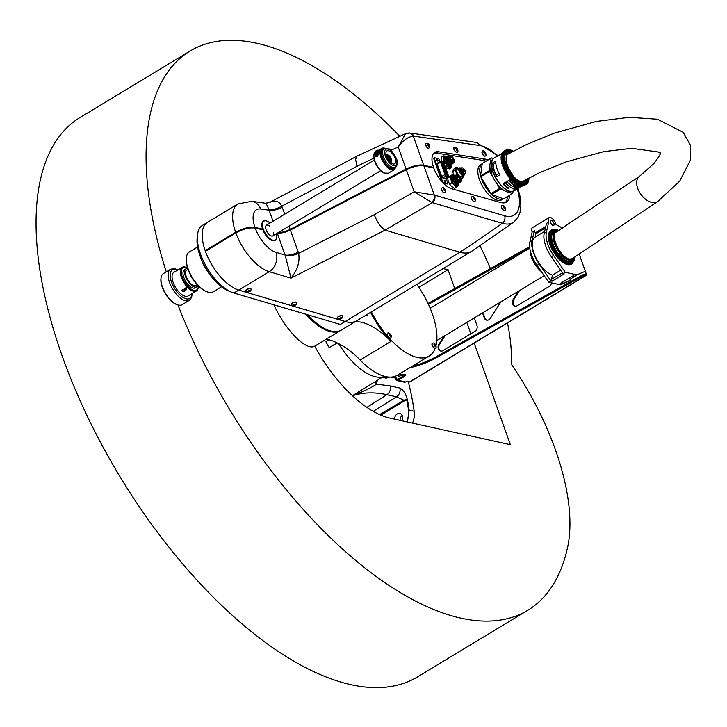 <?xml version="1.0" encoding="UTF-8"?>
<svg xmlns="http://www.w3.org/2000/svg" width="727" height="727" viewBox="0 0 727 727"><rect width="100%" height="100%" fill="white"/><g stroke="black" fill="none" stroke-linecap="round" stroke-linejoin="round"><path stroke-width="1.09" d="M402.058 374.45A3.626 1.681 58.9 0 0 402.731 374.35L399.759 376.15A3.626 1.681 -121.1 0 1 397.633 375.396M395.552 376.141L396.542 378.921A1.09 0.881 -77.6 0 0 397.705 379.376L403.503 375.877L403.848 376.831L398.042 380.339L405.512 381.984A2.181 1.763 102.4 0 1 404.357 382.193L396.897 380.548A2.181 1.763 -77.6 0 0 398.042 380.339M401.958 374.814L402.54 376.459M338.637 343.635A52.626 24.382 58.9 0 0 384.71 376.359M327.632 340.609A52.09 24.136 -121.1 0 1 327.023 339.409M327.768 340.518L327.395 339.473M382.865 376.922L352.431 395.697M402.167 415.462A4.898 3.971 -77.6 0 0 400.095 420.351M394.706 419.161A4.898 3.971 102.4 0 1 399.768 413.518A4.898 3.971 102.4 0 1 401.976 420.769M379.639 414.599L403.876 400.204L406.975 399.323L408.928 413.19L407.084 421.896M406.975 399.323A7.261 2.599 -19.6 0 1 406.457 399.65L381.675 414.626A7.261 2.599 -19.6 0 1 380.812 415.117M407.465 421.978L409.137 410.11L407.956 402.54C406.657 395.188 403.985 390.363 399.932 388.064L390.308 385.946L376.568 384.156L377.286 380.448M412.536 423.096A18.148 14.713 -77.6 0 0 414.181 411.218A254.059 206.005 -77.6 0 0 408.292 381.693M394.652 376.45L395.215 378.031L390.935 377.086M374.932 381.939A14.522 10.069 -167.8 0 0 376.568 384.156C370.67 388.045 362.519 391.944 352.122 395.851C362.873 392.326 374.469 391.944 386.909 394.706L396.542 396.824L403.876 400.204M395.215 378.031L395.715 379.421A2.181 1.763 -77.6 0 0 396.897 380.548M382.793 376.977L386.846 377.867L389.681 377.095M386.846 377.867A2.181 1.763 102.4 0 1 385.692 378.076L382.248 377.313M562.598 228.151L556.037 224.534A6.17 2.863 58.9 0 0 552.874 219.091A6.17 2.863 58.9 0 0 549.067 217.637A6.17 2.863 58.9 0 0 548.703 222.062L546.386 232.067A22.864 10.596 58.9 0 0 553.556 255.413L565.252 272.28L576.865 274.851L584.835 271.471L585.635 273.706A1.09 0.509 -121.1 0 1 585.571 274.497A1.09 0.509 -121.1 0 1 585.353 274.524L585.044 274.461A2.181 0.782 160.4 0 0 582.282 275.106L582.627 276.06L436.064 357.92L435.718 356.966L582.282 275.106M582.627 276.06A2.181 0.782 -19.6 0 1 585.389 275.415L585.689 275.478A2.181 1.009 58.9 0 0 586.135 275.433A2.181 1.009 58.9 0 0 586.253 273.843L579.31 254.341M584.835 271.471L576.865 274.851M576.175 275.542L570.177 279.159L570.522 280.122L568.323 281.449L560.353 284.83L548.731 282.267L550.93 280.931L552.093 281.195L564.207 273.87L563.043 273.616L565.252 272.28M482.992 312.646L484.909 318.026L484.282 317.881L482.519 312.937M500.848 301.859L490.343 318.326A4.353 3.535 -77.6 0 1 486.645 320.144A4.353 3.535 -77.6 0 1 484.282 317.881M551.475 282.876A4.353 3.535 -77.6 0 1 549.321 286.338L517.315 305.676A4.353 3.535 -77.6 0 1 515.016 306.103A4.353 3.535 -77.6 0 1 513.198 299.406L518.396 291.254M474.258 317.926L476.939 325.432A4.353 3.535 -77.6 0 1 474.995 331.258L442.997 350.596A4.353 3.535 -77.6 0 1 440.689 351.023A4.353 3.535 -77.6 0 1 438.872 344.325L444.07 336.174M553.165 225.47A2.908 1.345 58.9 0 0 553.756 225.397A2.908 1.345 58.9 0 0 553.401 222.217A2.908 1.345 58.9 0 0 550.757 220.426A2.908 1.345 58.9 0 0 550.821 223.08A2.908 1.345 58.9 0 0 553.165 225.47M428.03 303.45L529.61 246.717M435.718 356.966A36.295 12.977 -19.6 0 1 412.591 366.054M409.792 367.744A36.295 12.977 160.4 0 0 436.064 357.92M519.551 290.555L513.816 299.542L513.198 299.406M515.334 306.149A4.353 3.535 102.4 0 1 513.816 299.542M486.963 320.189A4.353 3.535 102.4 0 1 484.909 318.026M445.224 335.474L439.499 344.462L438.872 344.325M441.007 351.068A4.353 3.535 102.4 0 1 439.499 344.462M396.788 375.577L402.285 374.396A4.353 1.554 160.4 0 1 405.457 374.823A4.353 1.554 160.4 0 1 403.848 376.831M405.066 374.423A4.353 1.554 -19.6 0 1 403.503 375.877M405.512 381.984A1.454 0.518 160.4 0 1 407.447 381.502L409.519 381.957A2.181 1.009 58.9 0 0 409.964 381.911L586.135 275.433M529.719 247.807L428.457 304.359M553.701 225.425A2.908 1.345 58.9 0 0 553.292 222.28A2.908 1.345 58.9 0 0 550.702 220.463M548.703 222.062L546.504 223.389L544.187 233.394A22.864 10.596 58.9 0 0 551.357 256.749L563.043 273.616M549.067 217.637L532.546 227.615A6.17 2.863 58.9 0 0 532.182 232.04L529.874 242.046A22.864 10.596 58.9 0 0 537.044 265.4L548.731 282.267M545.777 226.515L535.354 232.813A6.17 2.863 58.9 0 1 534.39 230.713L532.182 232.04M574.666 276.178L573.003 275.815L560.89 283.13L562.553 283.503L560.353 284.83M562.553 283.503L570.522 280.122M534.39 230.713L532.073 240.719A22.864 10.596 58.9 0 0 539.243 264.065L550.93 280.931M570.177 279.159L568.187 278.723M544.65 231.395L534.799 237.347A22.137 10.26 58.9 0 0 535.508 256.904A22.137 10.26 58.9 0 0 552.438 275.179L560.681 270.199M534.799 237.347A7.261 3.362 58.9 0 0 535.545 233.967L535.354 232.813M552.093 281.195L551.457 279.404L552.438 275.179M562.453 272.761L551.457 279.404M571.795 263.928A19.783 9.16 -121.1 0 1 571.522 264.101A19.783 9.16 -121.1 0 1 567.578 264.592A19.783 9.16 -121.1 0 1 551.539 248.389A19.783 9.16 -121.1 0 1 551.066 230.241A19.783 9.16 -121.1 0 1 551.348 230.086M326.05 339.3L326.687 339.364C330.849 339.873 336.319 342.126 343.108 346.134A66.993 31.034 58.9 0 1 360.138 360.029L390.972 341.399A58.069 26.908 -121.1 0 1 370.597 312.383M355.112 321.734A66.993 31.034 -121.1 0 1 390.972 341.399M273.861 304.804C285.838 330.912 306.83 351.813 315.136 345.898L340.636 330.485A49 22.701 58.9 0 0 341.045 330.231M306.022 314.3A49 22.701 58.9 0 0 340.636 330.485M367.289 314.373A1.499 0.691 -121.1 0 1 367.471 314.773A1.499 0.691 -121.1 0 1 367.389 315.872A1.499 0.691 -121.1 0 1 366.108 315.091M416.844 284.43A58.069 26.908 -121.1 0 1 432.274 313.682A58.069 26.908 -121.1 0 1 436.036 345.543M435.228 348.033A2.763 1.281 -121.1 0 1 435.146 348.088L435.309 347.988C437.263 348.56 435.528 341.608 432.456 343.262A2.763 1.281 58.9 0 0 432.183 344.871A2.763 1.281 58.9 0 0 434.464 347.96A2.763 1.281 58.9 0 0 435.309 347.988A58.069 26.908 -121.1 0 1 429.13 356.057L397.469 375.196A58.069 26.908 -121.1 0 1 360.138 360.029M429.13 356.057A58.069 26.908 -121.1 0 1 388.772 337.628A2.763 1.281 -121.1 0 1 388.2 336.983A58.069 26.908 -121.1 0 1 371.424 311.883M389.545 334.838L389.681 334.211L390.326 334.502L390.708 336.038L389.545 334.838M389.608 334.938L390.326 334.502M390.19 335.801L390.844 335.411M388.2 336.983A2.763 1.281 -121.1 0 1 387.555 333.493A2.763 1.281 -121.1 0 1 387.645 333.457M390.49 338.164A2.763 1.281 -121.1 0 1 390.408 338.219A2.763 1.281 -121.1 0 1 388.772 337.628M435.146 348.088A2.763 1.281 -121.1 0 1 433.428 347.424A2.763 1.281 -121.1 0 1 432.02 344.962A2.763 1.281 -121.1 0 1 432.292 343.362A2.763 1.281 -121.1 0 1 432.374 343.326M434.882 346.125L433.992 344.543M435.146 345.879L434.255 344.298L434.71 344.107L435.382 344.798L435.146 345.879M434.664 345.234L435.382 344.798M337.074 342.853L329.204 347.615A60.614 28.08 -121.1 0 1 325.869 341.672L328.977 339.8M337.183 342.899L329.204 347.615M270.026 223.071A11.032 5.116 58.9 0 0 267.054 221.153A11.032 5.116 58.9 0 0 262.601 226.46A11.032 5.116 58.9 0 0 270.017 238.729A11.032 5.116 58.9 0 0 276.787 237.247A11.032 5.116 58.9 0 0 276.46 233.721M269.463 226.024A6.225 2.881 58.9 0 0 266.409 225.252A6.225 2.881 58.9 0 0 266.173 225.443A6.225 2.881 58.9 0 0 267.336 232.349A6.225 2.881 58.9 0 0 272.852 235.902A6.225 2.881 58.9 0 0 273.588 232.858M186.303 258.185A22.501 10.423 58.9 0 0 186.257 258.558A22.501 10.423 58.9 0 0 206.105 291.391A22.501 10.423 58.9 0 0 206.459 291.527M444.351 190.301L443.933 188.756L445.106 189.929L444.988 190.565L444.351 190.301M444.76 192.7A2.763 1.281 -121.1 0 1 444.679 192.755A2.763 1.281 -121.1 0 1 442.161 191.056A2.763 1.281 -121.1 0 1 441.825 188.029A2.763 1.281 -121.1 0 1 441.907 187.993M444.424 190.338L445.106 189.929M444.061 189.947L444.579 189.02M443.861 189.456L443.225 189.193M431.62 202.351L432.301 202.642A5.807 4.589 -73.6 0 0 434.71 195.154L414.181 191.783L431.62 202.351A5.807 4.38 -68 0 0 434.264 195L423.896 165.874L433.765 168.046A21.047 9.751 -121.1 0 0 451.74 188.766L500.103 202.379A23.955 11.096 58.9 0 0 500.712 202.533L501.539 202.715A23.955 11.096 58.9 0 0 506.428 202.142A23.955 11.096 58.9 0 0 509.627 195.272M474.658 201.524A2.763 1.281 -121.1 0 1 474.577 201.579A2.763 1.281 -121.1 0 1 472.059 199.88A2.763 1.281 -121.1 0 1 471.723 196.863A2.763 1.281 -121.1 0 1 471.814 196.817M504.565 210.357A2.763 1.281 -121.1 0 1 504.483 210.412A2.763 1.281 -121.1 0 1 502.648 209.621A2.763 1.281 -121.1 0 1 501.294 206.977A2.763 1.281 -121.1 0 1 501.63 205.686A2.763 1.281 -121.1 0 1 501.712 205.65M504.783 207.25L504.402 208.158L503.62 206.55L504.783 207.25L504.065 207.686L503.42 206.913M503.657 206.768L504.138 206.477M504.193 208.522L504.065 207.686M428.021 145.036L427.967 144.246L428.521 144.273L429.203 145.882L428.021 145.036M428.875 148.099A2.763 1.281 -121.1 0 1 428.794 148.154A2.763 1.281 -121.1 0 1 426.276 146.454A2.763 1.281 -121.1 0 1 425.94 143.437A2.763 1.281 -121.1 0 1 426.031 143.392M428.521 144.273L427.994 144.591M428.394 145.963L429.139 145.091M278.532 232.467A10.887 3.889 160.4 0 0 290.155 229.405L406.093 169.082A14.522 5.189 -19.6 0 1 423.668 165.229L433.537 167.41A21.047 9.751 -121.1 0 1 434.791 152.37A21.047 9.751 -121.1 0 1 438.563 151.761L484.655 158.995A23.955 11.096 58.9 0 1 485.245 159.104L486.072 159.286L483.873 160.622A23.955 11.096 -121.1 0 1 485.9 161.267M488.099 159.931A23.955 11.096 58.9 0 0 486.072 159.286M457.056 152.088A2.763 1.281 -121.1 0 1 456.974 152.143A2.763 1.281 -121.1 0 1 455.175 151.398A2.763 1.281 -121.1 0 1 453.802 148.817A2.763 1.281 -121.1 0 1 454.121 147.417A2.763 1.281 -121.1 0 1 454.211 147.381M485.236 156.069A2.763 1.281 -121.1 0 1 485.154 156.132A2.763 1.281 -121.1 0 1 482.292 153.76A2.763 1.281 -121.1 0 1 482.301 151.407A2.763 1.281 -121.1 0 1 482.392 151.361M485.209 152.57L485.345 153.97L484.264 152.57L484.527 152.107L485.209 152.57L484.491 153.006L483.818 152.534M484.9 153.933L484.491 153.006M485.118 153.806L485.618 153.506M454.266 175.752L452.567 171.736L455.057 170.236L457.228 174.725M452.567 171.736L454.157 168.609L456.656 167.101L455.057 170.236M458.773 168.337L456.656 167.101M461.136 179.596L462.108 179.015L463.599 175.598M460.473 177.797L462.108 179.015M458.737 168.355A5.734 2.654 58.9 0 0 457.174 167.882A5.734 2.654 58.9 0 0 457.528 174.807M460.4 177.67A5.734 2.654 58.9 0 0 463.244 175.816M459.337 167.992L457.256 169.255A4.353 2.017 58.9 0 0 457.783 174.026A4.353 2.017 58.9 0 0 461.763 176.706L463.844 175.443A4.353 2.017 -121.1 0 1 459.864 172.762A4.353 2.017 -121.1 0 1 459.337 167.992A4.353 2.017 -121.1 0 1 459.827 167.846A4.353 2.017 -121.1 0 1 460.573 167.992A4.353 2.017 -121.1 0 1 460.809 168.101M462.308 169.6A1.454 0.672 -121.1 0 1 462.372 169.555A1.454 0.672 -121.1 0 1 462.536 169.5A1.454 0.672 -121.1 0 1 463.79 170.6A1.454 0.672 -121.1 0 1 463.871 172.035A1.454 0.672 -121.1 0 1 463.808 172.072M464.435 174.098A4.353 2.017 -121.1 0 1 464.417 174.353A4.353 2.017 -121.1 0 1 463.844 175.443M462.699 169.2A1.636 0.754 -121.1 0 1 464.217 170.654A1.636 0.754 -121.1 0 1 463.971 172.099A1.636 0.754 -121.1 0 1 462.717 171.045A1.636 0.754 -121.1 0 1 462.363 169.436A1.636 0.754 -121.1 0 1 462.699 169.2M465.407 172.617A3.262 1.518 -121.1 0 1 465.398 172.672A3.262 1.518 -121.1 0 1 464.971 173.489A3.262 1.518 -121.1 0 1 461.618 170.781A3.262 1.518 -121.1 0 1 461.6 167.901A3.262 1.518 -121.1 0 1 462.517 167.901A3.262 1.518 -121.1 0 1 462.572 167.928M461.754 170.736A3.162 1.463 -121.1 0 1 462.626 167.946A3.162 1.463 -121.1 0 1 465.416 172.563A3.162 1.463 -121.1 0 1 463.944 173.28A3.162 1.463 -121.1 0 1 461.754 170.736M464.971 173.489L464.389 173.844A3.262 1.518 -121.1 0 1 461.036 171.136A3.262 1.518 -121.1 0 1 461.009 168.255L461.6 167.901M462.554 173.244A1.963 0.909 -121.1 0 1 460.936 171.563A1.963 0.909 -121.1 0 1 460.691 170.163M464.471 173.798A3.908 1.808 -121.1 0 1 464.462 173.88A3.908 1.808 -121.1 0 1 460.709 172.953A3.908 1.808 -121.1 0 1 460.345 168.037A3.908 1.808 -121.1 0 1 461.018 168.173A3.908 1.808 -121.1 0 1 461.091 168.201M452.058 164.084A5.08 2.354 -121.1 0 1 451.394 165.338A5.08 2.354 -121.1 0 1 450.277 165.438A5.08 2.354 -121.1 0 1 445.815 160.222A5.08 2.354 -121.1 0 1 446.133 156.641A5.08 2.354 -121.1 0 1 447.55 156.632M448.941 166.029A5.08 2.354 58.9 0 0 450.295 166.001L451.394 165.338M446.133 156.641L445.033 157.305A5.08 2.354 58.9 0 0 444.379 158.486M447.505 156.659A4.716 2.19 58.9 0 0 446.333 160.213A4.716 2.19 58.9 0 0 450.44 164.956A4.716 2.19 58.9 0 0 452.012 164.111M452.748 163.33A4.353 2.017 -121.1 0 1 452.285 163.948A4.353 2.017 -121.1 0 1 451.322 164.038A4.353 2.017 -121.1 0 1 447.505 159.558A4.353 2.017 -121.1 0 1 447.777 156.496A4.353 2.017 -121.1 0 1 448.541 156.369M448.495 156.45A4.135 1.917 58.9 0 0 447.932 159.876A4.135 1.917 58.9 0 0 451.422 163.748A4.135 1.917 58.9 0 0 452.657 163.33M452.285 163.948L451.294 164.547A4.353 2.017 -121.1 0 1 446.514 160.158A4.353 2.017 -121.1 0 1 446.787 157.096L447.777 156.496M453.43 162.975A4.171 1.936 -121.1 0 1 453.185 163.193A4.171 1.936 -121.1 0 1 449.368 160.622A4.171 1.936 -121.1 0 1 448.859 156.051A4.171 1.936 -121.1 0 1 449.168 155.932M450.586 162.194A2.544 1.181 -121.1 0 1 448.541 158.804M450.976 165.592A5.262 2.435 -121.1 0 1 449.032 166.065A5.262 2.435 -121.1 0 1 444.76 160.821A5.262 2.435 -121.1 0 1 444.388 158.386A5.262 2.435 -121.1 0 1 445.715 156.896M445.651 163.52A6.17 2.863 -121.1 0 1 443.779 158.104L443.27 160.812L445.651 163.52L447.196 166.728L451.303 167.737L451.821 164.875A6.17 2.863 -121.1 0 1 451.821 165.038A6.17 2.863 -121.1 0 1 449.668 166.983A6.17 2.863 -121.1 0 1 445.651 163.52M445.569 167.71L447.196 166.728M442.698 161.158L443.27 160.812M441.353 161.967L441.543 157.059L443.461 155.905L443.779 158.104A6.17 2.863 -121.1 0 1 445.933 156.16L443.461 155.905M447.568 156.914L445.933 156.16A6.17 2.863 -121.1 0 1 446.741 156.469M445.278 167.892L449.395 168.9L451.303 167.737M458.873 183.249A5.08 2.354 -121.1 0 1 458.21 184.494A5.08 2.354 -121.1 0 1 453.63 181.459A5.08 2.354 -121.1 0 1 452.866 175.861A5.08 2.354 -121.1 0 1 452.957 175.798A5.08 2.354 -121.1 0 1 454.375 175.789M452.957 175.798L451.858 176.461A5.08 2.354 58.9 0 0 451.203 177.642M455.765 185.185A5.08 2.354 58.9 0 0 457.11 185.158L458.21 184.494M454.33 175.816A4.716 2.19 58.9 0 0 453.339 175.998A4.716 2.19 58.9 0 0 454.566 181.968A4.716 2.19 58.9 0 0 458.837 183.268M459.573 182.486A4.353 2.017 -121.1 0 1 459.11 183.104A4.353 2.017 -121.1 0 1 455.175 180.505A4.353 2.017 -121.1 0 1 454.52 175.707A4.353 2.017 -121.1 0 1 454.602 175.652A4.353 2.017 -121.1 0 1 455.366 175.525M455.32 175.607A4.135 1.917 58.9 0 0 454.802 175.789A4.135 1.917 58.9 0 0 455.693 180.759A4.135 1.917 58.9 0 0 459.482 182.486M459.11 183.104L458.11 183.704A4.353 2.017 -121.1 0 1 454.139 181.023A4.353 2.017 -121.1 0 1 453.612 176.252L454.602 175.652M460.246 182.141A4.171 1.936 -121.1 0 1 460 182.35A4.171 1.936 -121.1 0 1 456.292 179.942A4.171 1.936 -121.1 0 1 455.684 175.207A4.171 1.936 -121.1 0 1 455.993 175.089M457.41 181.359A2.544 1.181 -121.1 0 1 456.074 179.987A2.544 1.181 -121.1 0 1 455.366 177.97M457.792 184.749A5.262 2.435 -121.1 0 1 455.856 185.221A5.262 2.435 -121.1 0 1 451.213 177.542A5.262 2.435 -121.1 0 1 452.539 176.052M451.576 186.521L449.677 184.185L451.594 183.031L454.33 184.858L456.229 187.193L454.311 188.348L451.031 185.994A6.17 2.863 -121.1 0 1 451.013 185.967A6.17 2.863 -121.1 0 1 448.305 181.486A6.17 2.863 -121.1 0 1 448.25 181.332L448.295 181.486M447.659 177.979L452.185 174.762L447.659 177.979L448.25 181.332L449.677 184.185M453.666 175.634L452.185 174.762M456.229 187.193L458.837 185.14L458.71 183.895M449.577 176.815L451.004 179.669L451.594 183.031M458.646 184.031A6.17 2.863 -121.1 0 1 457.946 185.912A6.17 2.863 -121.1 0 1 454.33 184.858A6.17 2.863 -121.1 0 1 451.004 179.669A6.17 2.863 -121.1 0 1 451.294 175.543A6.17 2.863 -121.1 0 1 453.566 175.625M448.414 175.698A1.454 0.672 -121.1 0 1 448.341 176.761A1.454 0.672 -121.1 0 1 447.896 176.743L446.114 175.952A1.454 0.672 -121.1 0 1 444.988 174.544L440.598 162.221A1.454 0.672 -121.1 0 1 440.68 161.167A1.454 0.672 -121.1 0 1 440.835 161.121L442.298 161.04A1.454 0.672 -121.1 0 1 443.724 162.512L448.414 175.698M448.341 176.761L445.033 178.76A1.454 0.672 -121.1 0 1 444.588 178.742L442.816 177.942A1.454 0.672 -121.1 0 1 441.68 176.534L437.3 164.22A1.454 0.672 -121.1 0 1 437.372 163.157A1.454 0.672 -121.1 0 1 437.536 163.112L440.562 161.285M442.598 162.085L442.97 163.266L442.598 162.085M442.77 163.13L442.398 162.512M443.234 163.848L443.606 165.038L443.234 163.848M443.406 164.902L443.025 164.284M443.861 165.62L444.233 166.801L443.861 165.62M444.033 166.665L443.661 166.047M444.488 167.392L444.86 168.573L444.488 167.392M444.66 168.437L444.288 167.819M445.124 169.155L445.497 170.345L445.124 169.155M445.287 170.209L444.915 169.591M445.751 170.927L446.124 172.108L445.751 170.927M445.924 171.972L445.551 171.354M446.378 172.699L446.751 173.88L446.378 172.699M446.551 173.744L446.178 173.126M447.014 174.462L447.387 175.652L447.014 174.462M447.178 175.516L446.805 174.898M441.734 162.703L442.107 163.893L441.734 162.703M441.907 163.757L441.534 163.139M442.37 164.475L442.743 165.656L442.37 164.475M442.543 165.52L442.161 164.902M442.997 166.247L443.37 167.428L442.997 166.247M443.17 167.292L442.798 166.674M443.624 168.01L443.997 169.2L443.624 168.01M443.797 169.064L443.425 168.446M444.261 169.782L444.633 170.963L444.261 169.782M444.433 170.827L444.052 170.209M444.888 171.554L445.26 172.735L444.888 171.554M445.06 172.599L444.688 171.981M445.515 173.317L445.887 174.507L445.515 173.317M445.687 174.371L445.315 173.753M437.509 161.003A1.109 0.509 58.9 0 0 436.618 159.531M436.991 159.131A1.109 0.509 -121.1 0 1 437.89 160.04A1.109 0.509 -121.1 0 1 437.908 161.049A1.109 0.509 -121.1 0 1 436.9 160.367A1.109 0.509 -121.1 0 1 436.763 159.149A1.109 0.509 -121.1 0 1 436.991 159.131M445.088 182.286A1.109 0.509 58.9 0 0 444.197 180.805M444.57 180.405A1.109 0.509 -121.1 0 1 445.46 181.314A1.109 0.509 -121.1 0 1 445.487 182.323A1.109 0.509 -121.1 0 1 444.479 181.641A1.109 0.509 -121.1 0 1 444.342 180.432A1.109 0.509 -121.1 0 1 444.57 180.405M446.142 178.088L447.832 183.667L443.515 182.786L442.679 181.832L434.373 158.495L434.61 157.786L438.744 158.695L440.217 161.449M441.989 181.768L433.819 158.831L434.064 158.123M447.396 183.84L443.325 183.195M528.229 178.379A18.511 8.579 -121.1 0 1 525.812 182.94A18.511 8.579 -121.1 0 1 514.625 178.824A18.511 8.579 -121.1 0 1 505.065 162.903A18.511 8.579 -121.1 0 1 506.664 151.261A18.511 8.579 -121.1 0 1 512.526 151.543M513.044 190.192L513.625 189.965L513.071 190.301A19.202 8.897 58.9 0 0 515.988 189.683A19.202 8.897 58.9 0 0 516.252 189.511M496.405 156.668A19.202 8.897 58.9 0 0 496.123 156.823A19.202 8.897 58.9 0 0 495.523 157.268L495.532 157.305M516.47 186.875L515.888 187.066M516.924 186.775L516.215 186.784L516.906 186.712M506.873 181.641A18.511 8.579 -121.1 0 0 519.205 186.939L520.768 185.994A18.511 8.579 -121.1 0 1 508.691 180.541L504.047 184.195L504.965 181.923M515.198 186.73L515.807 186.466M513.98 186.594L514.816 185.776A18.511 8.579 58.9 0 0 514.934 185.83L514.189 186.53L515.325 186.057A18.584 8.606 58.9 0 0 515.47 186.112L514.725 186.748L515.834 186.248A18.584 8.606 58.9 0 0 515.952 186.294L514.634 186.857A18.584 8.606 -121.1 0 1 514.525 186.821L515.261 186.157L514.098 186.648A18.584 8.606 -121.1 0 1 513.98 186.594L514.834 185.839A18.584 8.606 58.9 0 0 514.952 185.894M515.325 186.057L514.171 186.466M515.834 186.248L514.707 186.685M515.243 186.103L514.525 186.821M514.007 185.421L512.917 186.076L514.007 185.421A18.584 8.606 58.9 0 0 514.125 185.485L513.753 186.239L514.598 185.73A18.584 8.606 58.9 0 0 514.716 185.785L513.635 186.439A18.584 8.606 -121.1 0 1 513.507 186.376L513.889 185.621L513.035 186.139A18.584 8.606 -121.1 0 1 512.917 186.076M514.598 185.73L513.807 186.139M513.507 186.376L513.816 185.667M515.906 186.73L515.216 186.794M491.661 163.012A18.838 8.724 58.9 0 0 492.17 169.146A18.838 8.724 58.9 0 0 492.851 171.517A18.838 8.724 58.9 0 0 508.437 190.756M508.627 187.548L508.073 187.884A18.511 8.579 58.9 0 1 503.229 183.74L510.608 179.278M503.111 183.867L503.22 184.231A19.202 8.897 58.9 0 0 508.255 188.493L508.8 188.157A19.202 8.897 -121.1 0 1 504.047 184.195M508.073 187.884L508.255 188.493L508.8 188.157M496.25 156.878L496.232 156.805A19.202 8.897 -121.1 0 1 496.677 156.496L498.277 155.523A19.202 8.897 58.9 0 0 497.831 155.832L498.34 155.614M505.974 154.969A15.749 7.297 -121.1 0 1 506.701 154.778M497.831 155.832L496.232 156.805M505.656 183.222A19.202 8.897 58.9 0 0 518.142 188.384L516.534 189.356A19.202 8.897 -121.1 0 1 513.625 189.965M520.123 185.867A18.148 8.406 -121.1 0 1 508.782 180.387M518.578 188.075L518.142 188.384A19.202 8.897 58.9 0 0 518.578 188.075L519.805 186.494M521.741 186.076L519.051 187.711M501.993 153.406L495.641 157.241M496.686 176.743L499.713 174.916A19.202 8.897 -121.1 0 1 496.659 167.573A19.202 8.897 -121.1 0 1 495.759 161.04L492.733 162.875A19.202 8.897 58.9 0 0 493.633 169.4A19.202 8.897 58.9 0 0 496.686 176.743L496.241 175.18L498.995 173.517M495.787 162.857L493.179 164.429L492.733 162.875M493.179 164.429A18.511 8.579 58.9 0 0 496.241 175.18M492.879 171.763L491.143 172.817L490.116 172.408L492.788 176.861A18.511 8.579 -121.1 0 1 491.143 172.817M511.617 191.528L511.499 191.592A18.511 8.579 -121.1 0 1 508.582 192.173A18.511 8.579 -121.1 0 1 504.174 190.519A18.511 8.579 -121.1 0 1 496.541 183.113A18.511 8.579 -121.1 0 1 492.788 176.861M490.243 169.464A18.511 8.579 -121.1 0 1 489.88 166.692A18.511 8.579 -121.1 0 1 490.534 162.094A18.511 8.579 -121.1 0 1 492.352 159.913L492.47 159.84M489.88 166.692L489.416 169.973L491.288 168.837L491.316 169.591A20.62 9.551 58.9 0 0 491.497 170.236L492.07 171.227L490.116 172.408M493.379 158.622L491.434 157.923A20.692 9.587 -121.1 0 0 491.225 158.05L482.419 163.375A20.692 9.587 58.9 0 0 482.328 163.43L491.088 158.186L490.534 162.094M482.328 163.43L491.134 158.104A20.692 9.587 -121.1 0 1 491.225 158.05M480.547 175.743L482.255 163.693A20.51 9.496 58.9 0 0 480.547 175.743L480.538 176.061A20.692 9.587 58.9 0 0 480.72 176.716L491.47 170.418L492.034 171.318L490.162 172.453M508.582 192.173L512.417 193.582A20.692 9.587 -121.1 0 0 512.626 193.455A20.692 9.587 -121.1 0 0 512.717 193.4L513.044 191.301M512.626 193.455L503.82 198.78A20.692 9.587 58.9 0 1 503.602 198.898L491.507 194.363A20.692 9.587 58.9 0 1 491.025 193.891L480.792 176.87M496.541 183.113L499.831 188.566A20.692 9.587 -121.1 0 0 500.321 189.038L504.174 190.519M518.442 185.312A18.511 8.579 -121.1 0 1 510.118 179.578M503.82 198.78A20.692 9.587 58.9 0 0 503.911 198.725L512.535 193.509M512.053 173.853L512.044 173.735A15.567 7.215 58.9 0 1 506.146 157.695A15.567 7.215 58.9 0 1 506.783 155.342L506.801 155.451A15.421 7.143 58.9 0 0 506.137 157.768M526.539 179.287A16.657 7.715 58.9 0 1 520.132 181.341A16.657 7.715 58.9 0 1 511.163 173.408L512.044 173.735M506.783 155.342L505.91 155.005A16.657 7.715 58.9 0 1 510.908 152.425M520.059 181.314A16.512 7.652 58.9 0 0 524.667 181.296A16.512 7.652 58.9 0 0 526.248 179.442M510.636 152.579A16.512 7.652 58.9 0 0 507.591 153.034A16.512 7.652 58.9 0 0 505.947 155.024M506.246 154.424A16.512 7.652 -121.1 0 1 507.246 154.478M491.806 194.509A20.51 9.496 58.9 0 0 503.338 198.834L501.794 199.789A20.51 9.496 -121.1 0 1 483.055 187.157A20.51 9.496 -121.1 0 1 480.583 164.693L482.255 163.675M480.938 177.124A20.51 9.496 58.9 0 0 490.761 193.5M206.05 250.915L205.223 250.642A39.194 18.157 -121.1 0 1 202.324 232.213A39.194 18.157 -121.1 0 1 207.459 222.353L237.874 203.969A39.194 18.157 58.9 0 0 235.639 232.258C242.818 228.323 249.252 226.715 254.95 227.433L262.62 229.123A11.25 5.216 -121.1 0 1 263.347 221.235A11.25 5.216 -121.1 0 1 263.501 221.144M205.214 250.661A39.158 18.148 -121.1 0 1 202.324 232.258A39.158 18.148 -121.1 0 1 202.324 232.24L202.324 232.258M284.73 214.183L281.831 206.141L356.975 166.283L355.603 159.358L356.902 156.178L405.512 133.686L398.242 147.027C402.749 140.547 407.765 136.903 413.299 136.103L479.638 145.473A40.03 18.548 -121.1 0 1 497.386 156.06M483.873 160.622L483.046 160.44A23.955 11.096 -121.1 0 0 482.446 160.322L436.364 153.097A21.047 9.751 58.9 0 0 433.792 153.188M433.537 167.41L432.829 167.837M205.223 250.642L235.639 232.258M409.919 133.023A5.807 4.816 98.1 0 1 410.11 133.05A5.807 4.816 98.1 0 1 410.119 133.05A5.807 4.816 98.1 0 1 413.699 136.131M408.692 132.968A5.807 4.953 90.5 0 1 408.947 132.959L408.947 132.959A5.807 4.953 90.5 0 1 413.299 136.103L423.668 165.229M282.285 207.322A10.887 3.889 -19.6 0 1 269.108 210.212L273.043 221.253M269.363 202.606L269.472 202.542C275.042 199.925 279.168 201.125 281.831 206.141A10.887 4.089 -22.7 0 1 268.863 209.54L269.108 210.212L260.684 209.012A14.522 12.032 -81.9 0 0 251.706 201.297L237.874 203.969M269.463 202.551L265.473 203.242C266.137 203.46 267.263 205.559 268.863 209.54M340.463 317.917L341.49 318.253L339.763 318.799L340.463 317.917M337.537 317.872A2.763 1.109 -17.9 0 1 337.492 317.781A2.763 1.109 -17.9 0 1 339.782 315.882A2.763 1.109 -17.9 0 1 342.744 316.081A2.763 1.109 -17.9 0 1 342.762 316.181M340.427 317.935L340.681 318.726M294.608 304.386L295.635 304.722L293.908 305.267L294.608 304.386M291.681 304.34A2.763 1.109 -17.9 0 1 291.645 304.25A2.763 1.109 -17.9 0 1 293.926 302.35A2.763 1.109 -17.9 0 1 296.889 302.55A2.763 1.109 -17.9 0 1 296.916 302.65M294.571 304.404L294.826 305.195M248.761 290.855L249.788 291.191L248.052 291.736L248.761 290.855M245.835 290.809A2.763 1.109 -17.9 0 1 245.79 290.718A2.763 1.109 -17.9 0 1 248.08 288.81A2.763 1.109 -17.9 0 1 251.042 289.019A2.763 1.109 -17.9 0 1 251.06 289.119M248.716 290.873L248.979 291.663M221.617 286.738L213.411 291.709A23.228 10.76 -121.1 0 1 206.822 291.681A23.228 10.76 -121.1 0 1 197.153 284.202A23.228 10.76 -121.1 0 1 186.339 257.785A23.228 10.76 -121.1 0 1 189.374 251.942L197.59 246.98M213.956 279.432A28.671 13.286 -121.1 0 1 212.12 277.46A28.671 13.286 -121.1 0 1 200.498 257.167M197.453 235.157L197.135 238.247A36.295 16.812 58.9 0 0 229.141 291.209L232.022 292.354A39.194 18.157 -121.1 0 1 197.453 235.157A39.194 18.157 -121.1 0 1 202.588 225.297L207.431 222.371A39.194 18.157 -121.1 0 1 207.449 222.362M307.739 314.8A49 22.701 -121.1 0 0 341.463 329.985L356.766 320.734A49 22.701 -121.1 0 1 356.766 320.734A49 22.701 -121.1 0 1 345.234 321.516L238.756 290.091A39.194 18.157 -121.1 0 1 207.877 257.258A39.194 18.157 -121.1 0 1 207.431 222.371M345.234 321.516L340.39 324.442L233.912 293.017A39.194 18.157 -121.1 0 1 232.022 292.354M205.441 251.297A39.158 18.148 58.9 0 0 236.857 289.401A39.158 18.148 58.9 0 0 236.875 289.401L236.893 289.41A39.194 18.157 -121.1 0 1 205.45 251.278L205.441 251.297M456.701 150.225L455.884 148.626M456.919 149.907L456.102 148.308L457.256 148.944L456.919 149.907M456.538 149.371L457.256 148.944M456.138 148.472L456.601 148.199M261.911 229.559L262.62 229.123M206.023 250.842L238.174 231.495L244.681 228.95L251.115 227.878M266.945 221.108A11.25 5.216 58.9 0 0 266.836 221.063A11.25 5.216 58.9 0 0 263.647 221.053A11.25 5.216 58.9 0 0 265.01 233.376A11.25 5.216 58.9 0 0 275.288 240.31A11.25 5.216 58.9 0 0 276.76 237.484A11.25 5.216 58.9 0 0 276.769 237.365M277.296 233.213L285.302 255.713L291.009 278.123C297.488 269.99 300.033 261.729 298.633 253.332L298.243 252.124A10.887 3.889 -19.6 0 1 285.066 255.013L276.124 252.378A24.682 11.432 -121.1 0 1 255.177 228.069L262.847 229.768A11.25 5.216 58.9 0 0 274.988 240.492A11.25 5.216 58.9 0 0 275.133 240.392M507.428 196.599A23.955 11.096 -121.1 0 1 505.238 202.669M279.395 233.113A12.341 4.417 160.4 0 0 290.809 229.687L406.747 169.364A13.068 4.671 -19.6 0 1 419.842 165.683M471.432 251.433L356.793 320.716A49 22.701 -121.1 0 1 345.261 321.498L459.9 252.214A1088.828 860.55 -73.6 0 0 502.266 223.289A45.819 21.228 58.9 0 0 513.807 222.062L471.723 251.251A49 22.701 -121.1 0 1 471.432 251.433A49 22.701 -121.1 0 1 459.9 252.214L385.046 230.114L432.301 202.642L502.266 223.289A5.807 4.589 -73.6 0 0 504.674 215.801L434.71 195.154M255.177 228.069C249.479 227.351 243.045 228.96 235.866 232.894L205.45 251.278M423.896 165.874A14.522 5.189 160.4 0 0 406.32 169.727L290.382 230.041A10.887 3.889 -19.6 0 1 277.641 233.013M406.32 169.727L414.181 191.783L374.241 214.765C377.268 222.298 380.866 227.415 385.046 230.114M374.241 214.765L298.633 253.332A10.887 3.69 -16.5 0 1 285.302 255.713M345.261 321.498L238.783 290.073A39.194 18.157 -121.1 0 1 236.893 289.41M474.14 199.162L473.395 198.026M474.068 198.68L474.786 198.244L474.622 199.389L473.686 197.835L474.786 198.244M184.231 289.582L182.786 289.5L181.85 290.691A3.626 2.953 -78.2 0 0 183.068 291.336A3.626 2.953 -78.2 0 0 186.794 287.701L185.112 288.101L184.231 289.582M386.937 156.141A3.989 1.854 -121.1 0 1 387.037 156.205A3.989 1.854 -121.1 0 1 390.072 161.33M395.306 167.346L394.207 168.01A10.887 5.044 -121.1 0 1 382.52 157.759A10.887 5.044 -121.1 0 1 382.947 149.371L384.047 148.708A10.887 5.044 58.9 0 0 383.62 157.096A10.887 5.044 58.9 0 0 393.371 167.655A10.887 5.044 58.9 0 0 395.306 167.346C397.069 165.483 397.724 164.048 397.278 163.048C398.387 158.75 389.736 147.863 388.7 148.926L384.047 148.708M383.865 148.817L382.829 148.072L383.674 148.39A11.614 5.38 -121.1 0 0 384.465 162.257A11.614 5.38 -121.1 0 0 395.842 166.946M384.647 148.417A11.614 5.38 -121.1 0 0 384.12 148.372L383.274 148.054L384.229 148.608M378.976 150.125L379.83 149.608L375.959 156.968L374.996 153.188M390.308 161.53A4.353 2.017 58.9 0 0 386.864 155.832M378.494 151.561L377.222 152.325L377.159 153.997L378.376 154.915M376.295 152.361L377.567 151.607L378.785 152.516L378.722 154.188L377.449 154.951L376.232 154.033L376.295 152.361L377.222 152.325M377.159 153.997L376.232 154.033M379.785 151.407A3.081 2.654 -92.3 0 0 377.567 150.189L379.24 150.116A3.081 2.654 87.7 0 1 379.839 150.171M191.283 276.46A8.679 4.017 58.9 0 0 192.582 278.623M190.174 274.397A9.069 4.208 58.9 0 0 193.9 280.567M187.984 269.326L186.794 270.053A9.069 4.208 58.9 0 0 187.884 279.986A9.069 4.208 58.9 0 0 196.172 285.584L197.371 284.857M187.693 268.472A10.523 4.88 58.9 0 0 186.039 268.808A10.523 4.88 58.9 0 0 187.312 280.34A10.523 4.88 58.9 0 0 196.926 286.82A10.523 4.88 58.9 0 0 197.989 285.511M186.039 268.808L184.385 269.808A10.523 4.88 58.9 0 0 185.658 281.331A10.523 4.88 58.9 0 0 195.272 287.819L196.926 286.82M187.539 267.99A13.068 6.052 58.9 0 0 186.775 267.645A13.068 6.052 58.9 0 0 185.676 267.3A13.068 6.052 58.9 0 0 185.149 282.739A13.068 6.052 58.9 0 0 198.298 286.711A13.068 6.052 58.9 0 0 198.344 285.875M186.43 267.509A13.795 6.389 58.9 0 0 186.057 267.354A13.795 6.389 58.9 0 0 184.894 267A13.795 6.389 58.9 0 0 182.15 267.345A13.795 6.389 58.9 0 0 183.813 282.449A13.795 6.389 58.9 0 0 196.417 290.945A13.795 6.389 58.9 0 0 198.217 287.483A13.795 6.389 58.9 0 0 198.253 287.083M182.15 267.345L173.889 272.334A13.795 6.389 58.9 0 0 175.552 287.438A13.795 6.389 58.9 0 0 188.157 295.944L196.417 290.945M189.311 300.333L182.15 304.658A18.148 8.406 -121.1 0 1 178.542 305.113A18.148 8.406 -121.1 0 1 177.006 304.64A18.148 8.406 -121.1 0 1 161.003 278.159A18.148 8.406 -121.1 0 1 163.375 273.597L170.536 269.272A18.148 8.406 58.9 0 0 169.6 282.649A18.148 8.406 58.9 0 0 189.311 300.333L191.61 297.488L192.255 293.463M160.967 278.559A17.421 8.07 58.9 0 0 160.921 278.932A17.421 8.07 58.9 0 0 176.288 304.349A17.421 8.07 58.9 0 0 176.643 304.486M183.449 291.382L184.076 291.545L186.794 287.701M186.194 287.447A3.19 2.599 101.8 0 1 184.576 290.546A3.19 2.599 101.8 0 1 181.705 290.155L181.85 290.691M418.87 287.347L448.059 269.708L454.757 288.528M443.034 268.599L448.059 269.708M474.186 343.089L510.363 444.688L390.054 418.143A99.445 46.074 -121.1 0 1 314.682 346.143M466.825 322.415L470.86 333.757M177.988 304.976A326.65 151.334 58.9 0 0 527.866 610.207A326.65 151.334 58.9 0 0 567.751 546.64A181.468 84.078 58.9 0 0 511.408 364.3A181.468 84.078 58.9 0 0 507.519 322.942M490.416 268.608A181.468 84.078 58.9 0 0 479.947 245.835M399.75 136.194A326.65 151.334 58.9 0 0 189.938 51.099L79.834 117.647A326.65 151.334 58.9 0 0 119.273 475.476A326.65 151.334 58.9 0 0 417.752 676.755L527.866 610.207M189.938 51.099A326.65 151.334 58.9 0 0 166.265 271.853M396.542 378.921L397.951 379.23M407.574 402.803L406.457 399.65M382.029 415.617L381.675 414.626M414.181 411.218L409.137 410.11A2.181 0.536 171.9 0 0 408.719 410.055M399.932 388.064A7.261 5.889 -77.6 0 1 396.542 396.824L373.26 411.337M366.881 407.338L386.909 394.706A7.261 5.889 102.4 0 0 390.308 385.946M584.426 274.433L585.635 273.706M409.519 381.957L585.689 275.478M585.389 275.415L585.044 274.461M546.386 232.067L544.187 233.394M553.556 255.413L551.357 256.749M532.073 240.719L529.874 242.046M539.243 264.065L537.044 265.4M545.441 227.987L535.545 233.967M575.439 256.731L573.185 260.13A17.239 7.988 -121.1 0 1 569.741 260.557A17.239 7.988 -121.1 0 1 555.764 246.435A17.239 7.988 -121.1 0 1 555.346 230.623L559.299 230.177M575.148 256.913A16.657 7.715 -121.1 0 1 569.995 259.784A16.657 7.715 -121.1 0 1 555.346 243.445A16.657 7.715 -121.1 0 1 559.008 230.368M573.185 260.13L571.867 260.929A17.239 7.988 -121.1 0 1 568.423 261.356A17.239 7.988 -121.1 0 1 554.447 247.235A17.239 7.988 -121.1 0 1 554.029 231.422L555.346 230.623M573.321 260.048A17.966 8.324 -121.1 0 1 568.096 262.329A17.966 8.324 -121.1 0 1 552.538 245.326A17.966 8.324 -121.1 0 1 555.492 230.541M574.666 258.639A19.056 8.824 -121.1 0 1 568.441 263.283A19.056 8.824 -121.1 0 1 551.284 243.463A19.056 8.824 -121.1 0 1 557.355 230.005M574.948 258.13L572.076 263.765A19.783 9.16 -121.1 0 1 568.123 264.255A19.783 9.16 -121.1 0 1 552.093 248.052A19.783 9.16 -121.1 0 1 551.611 229.914L557.936 229.996M574.575 257.258A16.185 7.497 -121.1 0 1 569.85 259.366A16.185 7.497 -121.1 0 1 555.846 244.099A16.185 7.497 -121.1 0 1 558.418 230.723M572.958 258.249A15.603 7.234 -121.1 0 1 572.34 258.73L569.523 259.066C560.572 258.149 549.548 234.476 556.191 232.022A15.603 7.234 -121.1 0 1 556.737 231.749M541.197 271.389A16.657 7.715 -121.1 0 1 530.174 250.361M540.815 270.853A17.239 7.988 -121.1 0 1 530.256 250.715M387.555 333.493L387.718 333.393A2.763 1.281 58.9 0 0 387.446 334.993A2.763 1.281 58.9 0 0 388.854 337.455A2.763 1.281 58.9 0 0 390.572 338.119L390.408 338.219M389.345 334.747A1.381 0.636 -121.1 0 1 390.372 334.302A1.381 0.636 -121.1 0 1 390.872 336.319A1.381 0.636 -121.1 0 1 389.345 334.747M435.219 346.161A1.381 0.636 -121.1 0 1 434.046 344.08A1.381 0.636 -121.1 0 1 435.518 344.743A1.381 0.636 -121.1 0 1 435.219 346.161M443.77 188.466A1.381 0.636 -121.1 0 1 445.306 190.011A1.381 0.636 -121.1 0 1 444.315 190.501A1.381 0.636 -121.1 0 1 443.77 188.466M442.034 187.911A2.763 1.281 58.9 0 0 441.989 187.929A2.763 1.281 58.9 0 0 442.325 190.956A2.763 1.281 58.9 0 0 444.842 192.655L444.679 192.755M517.251 188.92A40.03 18.548 -121.1 0 1 504.674 215.801M504.438 208.422A1.381 0.636 -121.1 0 1 503.42 206.304A1.381 0.636 -121.1 0 1 504.947 207.231A1.381 0.636 -121.1 0 1 504.438 208.422M501.457 206.877A2.763 1.281 58.9 0 0 503.566 210.158A2.763 1.281 58.9 0 0 504.647 210.312C506.21 211.512 505.574 204.387 501.794 205.587A2.763 1.281 58.9 0 0 501.457 206.877M428.503 144.019A1.381 0.636 -121.1 0 1 429.393 146.145A1.381 0.636 -121.1 0 1 427.849 145.027A1.381 0.636 -121.1 0 1 428.503 144.019M428.966 148.054C430.348 146.872 430.111 145.373 428.267 143.537L426.113 143.337A2.763 1.281 58.9 0 0 426.44 146.354A2.763 1.281 58.9 0 0 428.966 148.054L428.794 148.154M485.472 154.26A1.381 0.636 -121.1 0 1 484.046 152.425A1.381 0.636 -121.1 0 1 485.291 152.425A1.381 0.636 -121.1 0 1 485.472 154.26M482.455 153.661A2.763 1.281 58.9 0 0 484.973 156.123A2.763 1.281 58.9 0 0 485.318 156.032C488.244 155.215 482.683 148.69 482.464 151.307A2.763 1.281 58.9 0 0 482.455 153.661M452.249 161.203A2.181 1.009 58.9 0 0 452.703 161.158A2.181 1.009 58.9 0 0 452.439 158.768A2.181 1.009 58.9 0 0 450.449 157.423A2.181 1.009 58.9 0 0 450.195 157.795M452.603 161.349A2.544 1.181 -121.1 0 1 450.195 157.677A2.544 1.181 -121.1 0 1 452.748 158.341A2.544 1.181 -121.1 0 1 452.603 161.349M454.293 161.612A4.171 1.936 -121.1 0 1 453.73 162.866A4.171 1.936 -121.1 0 1 452.812 162.948A4.171 1.936 -121.1 0 1 449.486 159.477A4.171 1.936 -121.1 0 1 449.413 155.714A4.171 1.936 -121.1 0 1 450.785 155.805M452.976 162.457A3.808 1.763 -121.1 0 1 449.368 156.959A3.808 1.763 -121.1 0 1 453.194 157.95A3.808 1.763 -121.1 0 1 452.976 162.457M459.073 180.36A2.181 1.009 58.9 0 0 459.519 180.314A2.181 1.009 58.9 0 0 459.2 177.842A2.181 1.009 58.9 0 0 457.265 176.588A2.181 1.009 58.9 0 0 457.228 176.606A2.181 1.009 58.9 0 0 457.01 176.961M457.31 176.134A2.544 1.181 -121.1 0 1 460.164 178.742A2.544 1.181 -121.1 0 1 458.528 179.969A2.544 1.181 -121.1 0 1 457.31 176.134M461.109 180.769A4.171 1.936 -121.1 0 1 460.554 182.023A4.171 1.936 -121.1 0 1 456.838 179.614A4.171 1.936 -121.1 0 1 456.156 174.925A4.171 1.936 -121.1 0 1 456.238 174.88A4.171 1.936 -121.1 0 1 457.601 174.962M456.629 175.062A3.808 1.763 -121.1 0 1 460.918 178.969A3.808 1.763 -121.1 0 1 458.464 180.814A3.808 1.763 -121.1 0 1 456.629 175.062M444.588 178.742L447.896 176.743M437.3 164.22L440.598 162.221M442.816 177.942L446.114 175.952M441.68 176.534L444.988 174.544M433.819 158.831L434.373 158.495M447.087 184.022L447.641 183.695M492.533 170.073A19.202 8.897 58.9 0 0 502.457 186.575A19.202 8.897 58.9 0 0 514.062 190.856C504.474 197.78 483.609 163.248 494.196 157.986A19.202 8.897 58.9 0 0 492.533 170.073M518.678 185.294A19.565 9.06 -121.1 0 1 502.112 164.066A19.565 9.06 -121.1 0 1 501.267 156.487M524.776 185.203A19.929 9.233 -121.1 0 1 524.512 185.385A19.929 9.233 -121.1 0 1 512.462 180.95A19.929 9.233 -121.1 0 1 502.175 163.811A19.929 9.233 -121.1 0 1 503.893 151.28A19.929 9.233 -121.1 0 1 504.174 151.125M502.721 163.484A19.929 9.233 -121.1 0 1 504.447 150.943A19.929 9.233 -121.1 0 1 504.783 150.762L503.893 151.28C500.939 153.415 500.321 157.659 502.039 163.993L511.29 180.023L518.033 185.131L522.331 186.067L525.058 185.049A19.929 9.233 -121.1 0 1 513.017 180.614A19.929 9.233 -121.1 0 1 502.721 163.484M519.569 184.54A19.565 9.06 -121.1 0 1 503.22 163.402A19.565 9.06 -121.1 0 1 502.348 156.041M519.887 184.558A19.565 9.06 -121.1 0 1 503.329 163.33A19.565 9.06 -121.1 0 1 502.475 155.751M525.994 184.476A19.929 9.233 -121.1 0 1 525.721 184.649A19.929 9.233 -121.1 0 1 513.68 180.214A19.929 9.233 -121.1 0 1 503.384 163.084A19.929 9.233 -121.1 0 1 505.111 150.544A19.929 9.233 -121.1 0 1 505.392 150.389M528.902 179.115A19.929 9.233 -121.1 0 1 526.266 184.322A19.929 9.233 -121.1 0 1 514.225 179.887A19.929 9.233 -121.1 0 1 503.929 162.748A19.929 9.233 -121.1 0 1 505.656 150.216A19.929 9.233 -121.1 0 1 511.49 150.307M528.983 177.979A19.565 9.06 -121.1 0 1 518.487 182.622A19.565 9.06 -121.1 0 1 504.429 162.666A19.565 9.06 -121.1 0 1 513.271 151.143M480.538 176.061L491.216 169.609A20.692 9.587 58.9 0 0 491.397 170.254L491.497 170.236M480.72 176.716L491.552 170.363M480.52 175.925L491.307 169.482M491.388 168.855L492.106 169.118L491.298 168.828L491.316 169.591M490.916 193.745L499.722 188.429M492.833 171.617L492.034 171.318L492.788 171.49M491.025 193.891L499.831 188.566M491.507 194.363L500.321 189.038M491.625 194.436L500.44 189.12M503.511 198.898L512.317 193.573M527.648 178.688A17.784 8.242 -121.1 0 1 517.433 180.65A17.784 8.242 -121.1 0 1 505.501 163.066A17.784 8.242 -121.1 0 1 511.962 151.852M503.602 198.898L512.417 193.582M390.781 150.344L398.242 147.027L406.093 169.082M436.364 153.097L438.563 151.761M254.95 227.433A24.682 11.432 -121.1 0 1 260.684 209.012M498.095 155.633L476.04 142.383A5.807 4.816 98.1 0 1 479.638 145.473M356.975 166.283L373.805 158.168M482.446 160.322L484.655 158.995M483.046 160.44L485.245 159.104M290.155 229.405L288.992 226.152M341.781 318.235A1.381 0.554 -17.9 0 1 339.5 318.953A1.381 0.554 -17.9 0 1 340.427 317.79A1.381 0.554 -17.9 0 1 341.781 318.235M342.808 316.272A2.763 1.109 162.1 0 0 339.845 316.072A2.763 1.109 162.1 0 0 337.555 317.972C337.855 319.453 339.491 319.426 342.472 317.89L342.744 316.081M295.925 304.704A1.381 0.554 -17.9 0 1 293.653 305.413A1.381 0.554 -17.9 0 1 294.571 304.259A1.381 0.554 -17.9 0 1 295.925 304.704M291.709 304.44C292.309 305.949 293.953 305.922 296.616 304.359L296.952 302.741A2.763 1.109 162.1 0 0 293.99 302.532A2.763 1.109 162.1 0 0 291.709 304.44L291.645 304.25M250.079 291.163A1.381 0.554 -17.9 0 1 247.798 291.881A1.381 0.554 -17.9 0 1 248.725 290.727A1.381 0.554 -17.9 0 1 250.079 291.163M245.853 290.909C246.462 292.418 248.098 292.39 250.77 290.827L251.106 289.21A2.763 1.109 162.1 0 0 248.134 289.001A2.763 1.109 162.1 0 0 245.853 290.909L245.79 290.718M233.912 293.017L269.208 271.689L291.009 278.123L385.074 230.132M457.138 152.043C458.71 153.233 458.055 146.082 454.284 147.317A2.763 1.281 58.9 0 0 453.966 148.717A2.763 1.281 58.9 0 0 456.138 151.934A2.763 1.281 58.9 0 0 457.138 152.043L456.974 152.143M456.974 150.18A1.381 0.636 -121.1 0 1 455.902 148.072A1.381 0.636 -121.1 0 1 457.41 148.908A1.381 0.636 -121.1 0 1 456.974 150.18M235.866 232.894A39.194 18.157 58.9 0 0 269.208 271.689A14.522 11.478 106.4 0 0 276.124 252.378M298.243 252.124L290.382 230.041M474.749 201.479C476.167 200.534 475.74 198.925 473.468 196.644L471.896 196.763A2.763 1.281 58.9 0 0 472.223 199.78A2.763 1.281 58.9 0 0 474.749 201.479L474.577 201.579M474.031 197.308A1.381 0.636 -121.1 0 1 475.258 199.352A1.381 0.636 -121.1 0 1 473.813 198.807A1.381 0.636 -121.1 0 1 474.031 197.308M660.28 152.87C661.17 153.133 659.062 156.678 653.964 163.493L639.342 176.461A15.531 9.36 53.6 0 0 637.688 188.329A15.531 9.36 53.6 0 0 657.771 201.47L571.695 259.021M383.056 147.999L381.639 148.462A12.341 5.716 -121.1 0 0 383.129 161.985A12.341 5.716 -121.1 0 0 394.407 169.582L388.354 173.244A12.341 5.716 -121.1 0 1 377.458 166.247A12.341 5.716 -121.1 0 1 375.059 152.534M384.483 173.071A11.614 5.38 -121.1 0 1 376.813 165.801A11.614 5.38 -121.1 0 1 373.942 155.623M378.876 150.135L381.639 148.462A12.341 5.716 -121.1 0 1 382.829 148.072M390.853 161.921A3.989 1.854 58.9 0 0 390.372 158.113A3.989 1.854 58.9 0 0 387.218 155.16A3.989 1.854 58.9 0 0 386.773 155.169M386.764 155.024A4.071 1.89 -121.1 0 1 387.564 154.86A4.071 1.89 -121.1 0 1 390.953 158.222A4.071 1.89 -121.1 0 1 390.981 161.994M393.979 165.711A9.433 4.371 -121.1 0 1 384.628 152.488A9.433 4.371 -121.1 0 1 393.725 153.888A9.433 4.371 -121.1 0 1 393.979 165.711M390.344 161.558A3.989 1.854 58.9 0 0 386.855 155.796M377.822 156.35C375.723 156.541 374.914 154.96 375.396 151.607L377.567 150.189A3.081 2.654 -92.3 0 0 377.522 156.341M377.958 155.951A2.726 2.335 87.7 0 1 375.532 151.798A2.726 2.335 87.7 0 1 379.667 152.27M177.615 270.08A16.694 7.733 58.9 0 0 171.527 282.158A16.694 7.733 58.9 0 0 183.477 297.707A16.694 7.733 58.9 0 0 191.892 293.681M388.236 150.725A7.497 3.471 58.9 0 0 388.436 160.122A7.497 3.471 58.9 0 0 395.661 161.23A7.497 3.471 58.9 0 0 388.236 150.725M571.522 264.101L572.076 263.765M551.066 230.241L551.611 229.914M541.388 271.671L538.889 269.381L531.873 258.476L530.047 249.752M387.718 333.393C387.636 331.648 393.262 335.02 390.572 338.119M444.842 192.655C447.841 190.819 442.507 186.13 442.107 187.866L441.825 188.029M464.462 173.88L464.417 174.353M452.703 161.158L452.421 161.167C450.422 158.713 449.768 157.468 450.449 157.423M448.859 156.051L451.24 155.905C454.557 159.74 455.384 162.066 453.73 162.866L453.185 163.193M459.519 180.314L457.665 178.815L457.265 176.588M455.684 175.207L458.065 175.062C461.372 178.906 462.208 181.223 460.554 182.023L460 182.35M437.372 163.157L440.68 161.167M433.874 158.141L434.419 157.814M447.287 184.004L447.832 183.667M498.277 155.523L499.349 155.005M529.074 177.924L526.266 184.322L523.549 185.33L519.251 184.404L512.508 179.287L503.257 163.266C501.53 156.923 502.148 152.688 505.111 150.544L513.353 151.098M514.062 190.856L515.988 189.683M494.196 157.986L496.123 156.823M492.097 169.091L491.298 168.828L489.425 169.954M506.401 151.434L512.199 151.725M527.902 178.551L525.539 183.095M476.04 142.383L410.11 133.05L405.512 133.677M251.706 201.297L265.473 203.242M269.472 202.542L356.902 156.178M206.105 291.391L206.822 291.681M186.257 258.558L186.339 257.785M517.96 188.493L519.959 196.081L520.877 205.45L520.078 212.048L518.187 216.973L513.807 222.062M506.156 155.096L526.094 144.709L554.029 133.214L596.44 121.409L629.3 117.32L657.472 119.219L683.298 132.369L690.359 145.136L690.65 159.649L679.718 181.141L657.771 201.47M522.022 181.814L539.325 172.817L565.906 161.967L603.855 151.616L631.681 148.317L658.362 151.988L660.489 153.461M639.342 176.461L555.719 232.376M436.818 340.554L544.169 275.678M430.184 308.266L529.756 248.08M374.214 160.104L266.409 225.252M380.657 170.754L272.852 235.902M388.354 173.244L383.856 173.044L379.876 169.982C370.27 157.177 374.223 152.288 375.586 152.125M394.407 169.582L396.215 166.556M385.165 148.272L383.574 147.981M390.226 161.467L389.109 158.241L386.891 155.941M186.775 267.645L186.057 267.354M198.298 286.711L198.217 287.483M177.988 269.853L174.116 268.554L170.536 269.272M176.288 304.349L177.006 304.64M160.921 278.932L161.003 278.159M181.705 290.582L184.076 291.545M390.717 162.076L391.171 162.076C391.199 164.175 384.656 152.661 386.782 154.824L386.573 155.224"/></g></svg>
